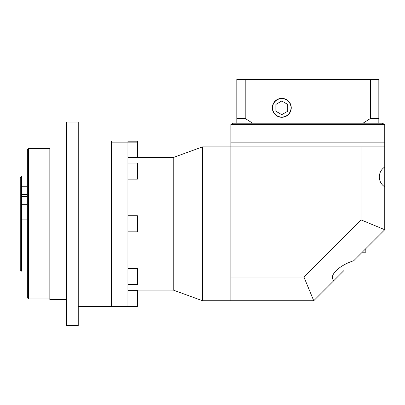 <?xml version="1.0" encoding="UTF-8"?>
<svg xmlns="http://www.w3.org/2000/svg" width="405" height="405" viewBox="0 0 405 405"><rect width="100%" height="100%" fill="white"/><g stroke="black" fill="none" stroke-linecap="round" stroke-linejoin="round"><path stroke-width="0.61" d="M365.816 248.655L365.816 252.204L362.262 252.204M384.75 186.897L384.75 166.981C381.257 169.381 379.444 172.702 379.308 176.939C379.444 181.177 381.257 184.498 384.75 186.897L384.75 229.721L353.762 260.704C346.422 263.108 340.539 266.424 336.109 270.661C332.059 274.904 331.305 278.22 333.847 280.625L313.743 300.728L230.901 300.728L230.901 277.055L303.937 277.055L361.083 219.915L361.083 146.878L230.901 146.878L230.901 277.055M370.448 79.42L370.448 118.478L378.832 118.478L378.832 79.42L236.819 79.42L236.819 118.478L245.202 118.478L252.624 123.211L233.27 123.211L230.901 124.578L230.901 142.145L384.75 142.145L384.75 166.981M230.901 124.578L384.75 124.578L384.75 142.145L230.901 142.145L230.901 146.878L202.5 146.878L202.5 300.728L230.901 300.728M78.241 140.96L111.375 140.96L111.375 306.641L127.945 306.641L127.945 142.145L137.411 142.145L137.411 157.292L127.945 157.292M78.241 306.641L111.375 306.641L111.375 140.96L127.945 140.96L127.945 142.145L111.375 142.145L137.411 142.145L137.411 141.198L127.945 141.198M127.945 290.076L173.244 290.076L173.244 157.53L202.5 146.878M127.945 268.475L137.411 268.475L137.411 284.568L127.945 284.568M127.945 290.309L137.411 290.309L137.411 306.408L127.945 306.408M127.945 215.754L137.411 215.754L137.411 231.847L127.945 231.847M127.945 163.033L137.411 163.033L137.411 179.131L127.945 179.131M202.5 300.728L173.244 290.076L173.244 157.525L127.945 157.53M361.083 146.878L384.75 146.878M361.083 219.915L384.75 229.721M303.937 277.055L313.743 300.728M333.847 280.625L343.804 270.661L333.847 280.625M27.353 297.766L27.353 149.835L28.532 148.655L28.532 298.951L27.353 297.766M20.25 269.958L20.25 177.648L21.435 176.464L21.435 271.137L20.25 269.958M66.405 325.579L66.405 122.026L78.241 122.026L78.241 325.579L66.405 325.579M66.405 299.543L49.835 299.543L49.835 148.063L66.405 148.063M378.832 118.478L378.832 123.211L382.381 123.211L384.75 124.578M252.624 123.211L363.032 123.211L370.448 118.478M272.56 107.826A9.229 9.229 0 0 0 281.789 117.055A9.229 9.229 0 0 0 291.023 107.826A9.229 9.229 0 0 0 281.789 98.592A9.229 9.229 0 0 0 272.56 107.826M291.256 107.826A9.467 9.467 0 0 0 281.789 98.359A9.467 9.467 0 0 0 272.322 107.826A9.467 9.467 0 0 0 281.789 117.293A9.467 9.467 0 0 0 291.256 107.826M245.202 79.42L245.202 118.478M236.819 123.211L236.819 118.478M378.832 123.211L363.032 123.211M281.789 100.992L275.876 104.409L275.876 111.243L281.789 114.655L287.707 111.243L287.707 104.409L281.789 100.992M27.353 196.465L21.435 196.465L27.353 196.465M27.353 186.761L21.435 186.761M27.353 219.895L21.435 219.895M49.835 298.951L28.532 298.951M49.835 148.655L28.532 148.655M27.353 204.277L21.435 204.277M27.353 194.572L21.435 194.572"/></g></svg>
